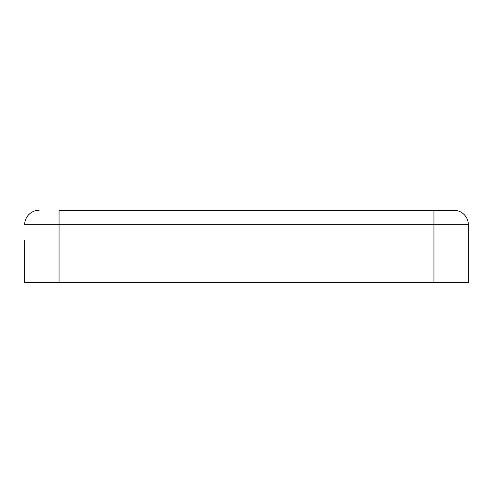 <?xml version="1.0" encoding="UTF-8"?>
<svg xmlns="http://www.w3.org/2000/svg" width="493" height="493" viewBox="0 0 493 493"><rect width="100%" height="100%" fill="white"/><g stroke="black" fill="none" stroke-linecap="round" stroke-linejoin="round"><path stroke-width="0.74" d="M24.65 240.615L24.65 282.723L468.35 282.723L468.35 248.762M59.061 210.277L453.862 210.277A14.488 14.488 0 0 1 468.35 224.765A14.488 14.488 0 0 0 453.862 210.277L59.061 210.277L59.061 282.723M468.35 282.723L468.35 224.765A14.488 14.488 0 0 0 453.862 210.277A14.488 14.488 0 0 1 468.35 224.765L468.35 240.615M24.65 248.762L24.65 282.723M24.65 224.765A14.488 14.488 0 0 1 39.138 210.277A14.488 14.488 0 0 0 24.65 224.765A14.488 14.488 0 0 1 39.138 210.277A14.488 14.488 0 0 0 24.65 224.765L433.939 224.765L433.939 282.723M433.939 210.277L433.939 224.765L468.35 224.765"/></g></svg>
